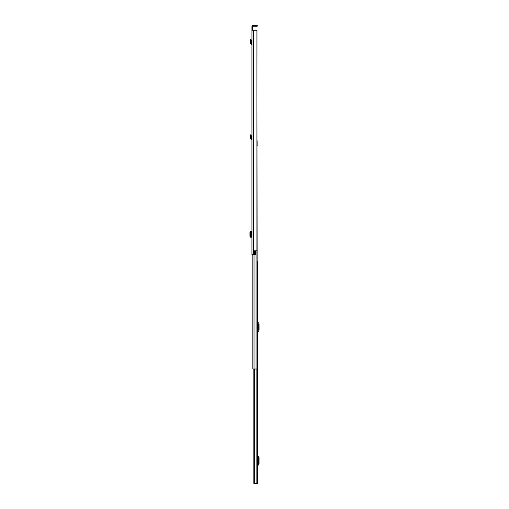 <?xml version="1.0" encoding="UTF-8"?>
<svg xmlns="http://www.w3.org/2000/svg" width="509" height="509" viewBox="0 0 509 509"><rect width="100%" height="100%" fill="white"/><g stroke="black" fill="none" stroke-linecap="round" stroke-linejoin="round"><path stroke-width="0.76" d="M251.942 39.976L251.942 43.488L251.172 43.252L251.357 40.866L250.581 40.994L251.357 40.866L250.931 39.308L250.173 39.517L250.364 40.211L251.122 40.007M251.809 232.556L251.809 236.163M251.942 30.26L251.942 254.5L254.475 254.5L254.475 250.835L256.899 250.835L256.899 30.26L251.942 30.26L251.942 29.656L252.725 29.656L252.725 26.684A0.452 0.452 0 0 1 253.177 26.233L256.6 26.233L256.6 25.45L257.204 25.45L257.204 26.233L256.6 26.233M256.6 25.45L253.177 25.45A1.234 1.234 0 0 0 251.942 26.684L251.942 29.656M252.725 29.656L252.725 30.26M254.475 250.892L255.683 250.892L255.683 254.5L254.475 254.5M256.899 30.26L257 140.758M257 30.26L256.899 250.835M257.204 26.233L257.204 25.45M251.809 231.55L250.409 231.563L250.39 237.162L251.809 237.169M250.39 231.652L249.932 232.397L249.932 236.329L250.39 237.067M250.39 231.563L250.409 237.156M251.942 44.27L251.217 44.188L250.396 43.182L251.172 43.252M250.396 43.182L250.364 40.211M251.942 139.708L251.942 138.925L251.172 138.69L251.357 136.304L250.581 136.431L251.357 136.304L250.931 134.745L250.173 134.955L250.364 135.648L251.122 135.445M251.853 139.701L250.396 138.62L251.172 138.69M250.396 138.62L250.364 135.648M257.681 483.55L257.681 261.594L257.681 483.55L253.851 483.55L253.991 369.025M257.681 261.594L257.236 261.594M257.681 464.59L258.286 463.769L258.286 457.642L257.681 456.815M257.681 466.072A0.719 0.719 0 0 1 257.853 465.608L258.814 464.462A1.082 1.082 0 0 0 259.068 463.769L259.068 457.642A1.082 1.082 0 0 0 258.814 456.948L257.853 455.803A0.719 0.719 0 0 1 257.681 455.339M257.681 330.977L258.286 330.156L258.286 324.029L257.681 323.202M257.681 332.46A0.719 0.719 0 0 1 257.853 331.995L258.814 330.85A1.082 1.082 0 0 0 259.068 330.156L259.068 324.029A1.082 1.082 0 0 0 258.814 323.336L257.853 322.191A0.719 0.719 0 0 1 257.681 321.726M257 145.568L257.236 369.025L252.846 369.025L252.846 254.5M257.236 369.025L257.236 365.176M257.115 145.294L257.236 145.956M257.115 145.568L257.115 140.758M253.52 30.26L253.52 254.5M253.31 30.26L253.31 254.5M253.177 30.26L253.177 254.5M251.217 231.55L251.217 237.169M251.853 44.264L251.942 43.488M251.217 44.188L251.306 43.411M251.217 139.625L251.306 138.849M254.315 369.025L254.315 483.55M256.116 369.025L256.116 483.55M254.106 483.55L254.106 369.025M256.065 250.835L256.065 369.025M254.016 254.5L254.016 369.025M253.851 369.025L253.851 483.55L253.851 369.025"/></g></svg>

